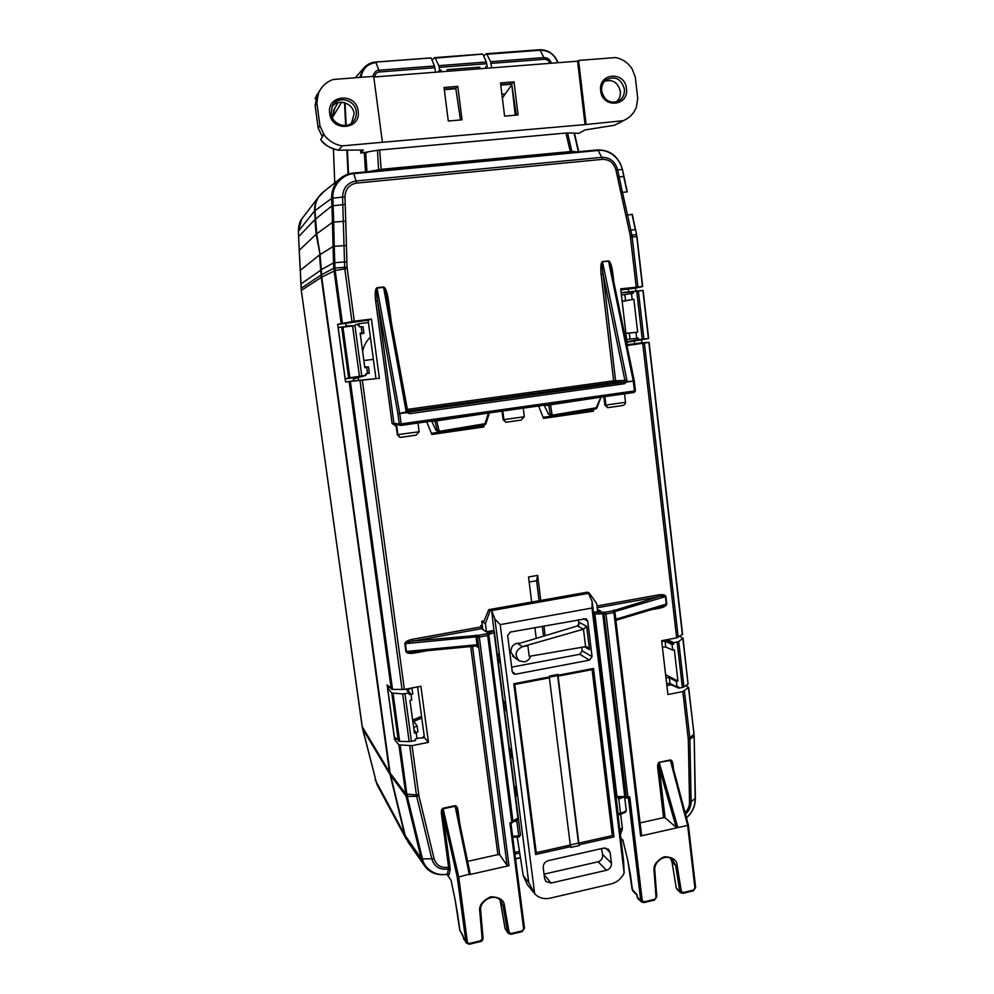 <?xml version="1.0" encoding="UTF-8"?>
<svg xmlns="http://www.w3.org/2000/svg" width="994" height="994" viewBox="0 0 994 994"><rect width="100%" height="100%" fill="white"/><g stroke="black" fill="none" stroke-linecap="round" stroke-linejoin="round"><path stroke-width="1.49" d="M408.025 842.005L404.67 834.761L389.511 772.176L321.261 277.388L319.509 254.924L300.325 270.318L301.306 290.41L362.176 726.726L376.838 784.229L406.409 839.421M621.436 295.094L631.476 293.478L632.172 299.48L633.849 299.269L637.651 332.17L635.974 332.381L636.669 338.345L638.334 338.122L638.508 339.613L648.647 338.507L626.916 342.247M621.151 292.658L643.13 290.422L632.979 291.776L633.153 293.28L631.476 293.478M353.168 377.807L353.578 380.876L345.539 381.932L337.637 324.367L345.726 323.385L346.235 326.454L338.159 327.448L345.204 378.851L353.168 377.819M621.175 292.87L632.979 291.776M638.508 339.613L626.866 341.824M667.558 639.577L673.51 642.696L677.138 642.012L682.369 687.426L683.934 686.891L678.703 641.465L677.138 642.012M678.703 641.465L682.828 638.421L688.072 684.083L683.04 638.136M679.958 636.235L682.828 638.421M688.072 684.083L683.934 686.891M682.369 687.426L678.765 688.146L668.13 683.462M389.747 687.624L387.623 688.022L394.307 736.765L399.638 741.35L409.155 741.561L415.417 740.542L415.219 739.064L416.995 738.704L416.2 732.777L417.902 731.832L417.082 725.819L412.622 719.892M387.623 688.022L391.785 693.004L402.669 693.924L408.969 692.992L406.111 689.066M353.317 378.962L365.891 375.434L361.754 375.981L354.933 325.746L352.584 326.032L359.43 376.304L361.754 375.981M359.43 376.304L349.876 377.745L342.942 327.113L341.7 327.237L348.646 377.956L349.876 377.745M348.646 377.956L345.204 378.851M338.159 327.448L341.7 327.237M342.942 327.113L352.584 326.032M354.933 325.746L346.074 325.87M375.061 779.607L404.67 834.761M661.706 641.229L665.085 641.242L672.056 644.435L673.683 644.124L673.51 642.696M673.683 644.124L664.837 640.086M678.765 688.146L678.604 686.73L676.976 687.053L669.993 683.487L666.614 683.45M364.81 367.469L366.674 367.382L367.519 373.632L365.68 373.881L365.891 375.434M411.553 688.034L407.627 690.022L410.957 694.135L409.168 694.483L408.969 692.992M359.082 325.249L359.294 326.815L361.145 326.591L362.002 332.878L360.151 333.114L364.823 367.618L366.674 367.382M636.669 338.345L626.593 339.501M367.507 373.458L369.346 373.21L368.488 366.848L364.748 367.047M360.288 334.195L363.928 333.189L363.071 326.802L361.207 326.989M632.172 299.48L625.549 300.71L624.841 294.622M625.549 300.71L622.145 301.182M672.056 644.435L672.714 650.126L665.756 647.019L665.085 641.242M665.756 647.019L662.377 647.019M625.897 333.45L629.301 333.04L629.997 339.078M635.974 332.381L629.301 333.04M676.976 687.053L676.33 681.387L677.945 681.064L674.33 649.815L672.714 650.126M665.943 677.684L669.322 677.746L669.993 683.487M676.33 681.387L669.322 677.746M413.678 727.695L417.082 725.819M413.951 729.733L416.2 732.777L414.411 733.137L409.975 700.435L411.764 700.099L410.957 694.135M411.963 687.96L412.771 693.887L411.044 694.756M364.798 367.382L368.488 366.848M360.188 333.388L362.002 332.878M363.928 333.189L360.201 333.549M320.118 254.862L316.154 234.224L299.231 250.264L298.598 236.671L314.849 219.612L316.154 234.224L316.788 234.162M622.169 301.43L633.849 299.269M637.651 332.17L625.885 333.313M677.945 681.064L665.595 674.678M298.386 231.291L301.617 219.177L303.58 216.605M315.297 219.575L314.514 211.001C314.402 205.92 315.607 201.447 318.117 197.557L324.168 191.32M348.037 174.149L346.844 149.783M345.639 125.455L344.52 102.668M334.903 107.961L332.244 117.503L333.885 109.75M437.832 72.04L439.683 70.226L439.249 67.368L486.725 63.715L486.302 62.013L438.801 65.654L439.249 67.368M438.801 65.654L435.273 58.137L482.5 54.098M432.005 59.963L434.614 57.689L435.273 58.137M486.725 63.715L487.147 66.548L485.867 67.977M483.084 54.533L486.302 62.013M441.423 71.754L441.174 70.114L439.534 71.903M441.174 70.114L439.683 70.226M487.147 66.548L485.681 66.673L485.917 68.3M447.399 71.295L447.151 69.655L479.779 67.12L477.952 68.921M480.027 68.76L479.779 67.12M515.178 658.016L510.779 652.163C511.028 645.938 514.171 642.944 520.185 643.18M412.025 745.649L398.892 744.891L394.606 739.561L387.113 684.965L392.531 689.426L404.372 689.389L420.884 686.27L428.451 742.369L412.025 745.649L418.921 795.946L434.105 858.741L422.462 858.891C424.401 869.315 436.925 876.956 447.536 873.95L448.605 867.178L441.435 813.813C441.162 810.694 441.696 808.83 443.038 808.221L455.041 805.674C456.457 805.699 457.439 807.227 457.998 810.284L459.787 823.715M434.105 858.741C436.366 865.414 441.075 868.247 448.232 867.253L448.306 869.004L450.108 869.762L449.114 874.745L447.996 874.223M632.085 889.145L632.855 890.972M620.852 838.203L622.865 840.029L627.699 860.034L632.134 889.444L636.831 894.314L638.011 898.725L641.453 901.918M368.774 171.577L380.938 169.34L571.836 151.436L567.586 133.022M531.678 602.053L528.522 576.98L537.642 575.402L540.773 600.438M543.954 625.934L545.172 635.663M536.238 638.359L534.884 627.587M619.722 828.959L622.368 828.362L620.666 814.359M660.277 606.924L666.278 604.054L665.408 596.599C664.974 595.816 662.861 595.804 659.072 596.574L658.351 594.909C662.725 594.313 665.234 594.834 665.881 596.487L666.75 603.942C666.489 605.756 664.216 607.148 659.892 608.129L651.232 609.72M640.086 822.895L663.582 817.652L657.693 767.679C657.469 764.684 657.978 762.895 659.221 762.311L670.291 759.963C671.596 760 672.491 761.479 672.975 764.423L673.534 769.257M685.065 812.583C688.047 809.7 689.538 806.258 689.538 802.245L691.103 801.773L689.886 739.188L693.986 736.517L693.837 734.355L689.799 737.772L689.886 739.188L688.32 739.598L682.841 691.551L667.906 694.533L661.644 640.695L676.653 637.85L682.605 634.371L649.094 342.371L627.301 345.514L620.703 288.832L642.683 286.52L635.551 288.148L635.887 291.08M636.222 286.943L630.246 235.603L615.957 170.049C613.845 162.892 609.297 159.326 602.339 159.363L601.792 157.338L356.274 180.958C347.552 182.548 342.992 187.903 342.582 197.011L344.669 267.287L334.99 268.082L335.202 270.517L344.806 268.877L344.669 267.287L347.03 267.175L354.299 321.161L371.433 319.074L379.397 378.292L345.539 381.932M602.339 159.363L356.684 183.082C349.217 184.499 345.316 189.096 344.955 196.887L332.878 198.129C331.797 186.276 342.433 174.074 353.765 173.664L353.28 173.068C348.037 173.602 343.464 175.615 339.563 179.106L339.55 179.119C334.146 184.25 331.511 190.674 331.636 198.402L332.878 198.129L333.686 222.122L345.763 221.153L347.03 267.175M344.955 196.887L345.763 221.153M467.602 861.376L497.882 854.616L470.709 646.547M414.163 651.94L414.187 653.095C409.391 653.779 406.633 653.269 405.875 651.542L404.819 643.739C405.08 641.838 407.577 640.36 412.324 639.316L481.009 626.916L480.823 625.437L482.276 625.176M407.254 410.559L386.703 297.417C385.523 291.192 384.492 287.825 383.585 287.328L377.061 288.086C376.241 288.869 376.391 293.093 377.484 300.772L375.657 301.058C374.813 293.205 375.247 288.745 376.999 287.701L383.522 286.943C385.486 287.564 387.088 291.764 388.331 299.554L391.698 324.876M407.08 409.429L613.646 380.801L614.342 382.292L615.572 380.603L603.06 274.12L624.928 380.478L626.841 379.894L602.55 261.956C601.817 262.702 601.979 266.752 603.06 274.12L601.134 274.406C600.426 266.852 600.885 262.59 602.501 261.584L608.502 260.888C610.304 261.497 611.732 265.535 612.789 273.027L613.832 281.936M624.543 393.823L625.524 402.272C625.512 404.024 624.394 405.13 622.169 405.589L607.806 407.652L605.868 405.08L604.849 405.043L603.867 396.743M607.632 407.639L604.849 405.043M593.654 409.267L593.406 411.23L543.519 418.399L538.611 405.962M506.294 422.214L521.067 420.102L506.058 422.239L503.076 419.592L502.007 411.143M505.822 422.226L503.076 419.592M484.115 424.972L483.854 426.973L431.881 434.453L426.699 421.779M400.669 437.372L416.026 435.161L400.234 437.397L397.911 434.8L396.569 424.823M399.886 437.348L397.314 434.701L396.159 426.053L392.096 423.481L375.657 301.058M539.096 600.736L536.586 580.732L537.642 575.402M543.519 636.16L542.277 626.232M536.586 580.732L529.156 582.024M481.009 626.916L481.581 628.655L412.833 641.093L412.324 639.316M487.458 632.942L488.849 634.507L494.055 632.445L493.844 630.432L487.072 633.737L478.735 635.253L412.833 641.093C408.186 641.838 405.714 642.696 405.415 643.665L404.819 643.739M405.875 651.542L406.471 651.468C406.944 652.201 409.093 652.399 412.895 652.064L476.399 646.013L477.058 644.733L406.471 651.468L405.415 643.665L476.027 636.856L476.051 634.992M476.598 645.976L477.903 647.231L478.338 644.82L477.443 637.042L507.126 865.414L499.721 854.865L497.882 854.616M459.7 929.812L466.422 943.144L469.379 944.225L467.404 942.113L458.706 877.031L470.212 873.9L456.967 810.172L455.041 805.674M467.404 942.113L465.938 941.914L457.265 877.155L458.706 877.031L443.138 808.781L455.14 806.233L469.33 874.633L509.015 865.687L479.319 637.042L487.669 635.526L511.823 822.473L509.934 822.883L523.627 928.744L524.484 928.098L510.991 823.703L509.934 822.883M507.126 865.414L509.015 865.687M457.091 810.744L457.998 810.284M457.265 877.155L442.864 813.924C442.392 810.769 442.492 809.054 443.138 808.781L443.038 808.221M448.232 867.253L450.046 867.315L442.864 813.924L441.435 813.813M418.921 795.946L416.685 796.331L431.881 859.114C434.49 866.867 439.969 870.172 448.306 869.004L447.536 873.95L449.114 874.745M416.685 796.331L416.411 794.877L406.857 794.156L407.279 796.38L416.685 796.331M416.946 738.293L424.438 737.672L428.451 742.369M394.606 739.561L396.581 739.163M424.438 737.672L417.579 686.891M353.578 380.876L379.397 378.292M375.931 378.267L368.091 320.167L371.433 319.074M368.091 320.167L345.726 323.385M337.637 324.367L354.299 321.161M356.684 183.082L353.765 173.664L598.115 150.492L601.792 157.338C609.918 157.3 615.199 161.463 617.622 169.825L622.232 169.527C620.542 158.568 608.552 148.889 598.115 150.492L597.456 149.92L353.417 173.055M615.957 170.049L617.622 169.825L622.468 192.426L627.015 191.854L623.698 176.497L617.448 177.131M629.19 230.558L630.83 230.223L627.549 215.052L622.468 192.426L620.828 192.761M630.246 235.603L631.886 235.267L632.134 236.771L636.732 236.796L636.359 234.497L631.886 235.267L630.83 230.223L635.315 229.502L632.035 214.319L625.909 215.4M628.618 291.963L628.283 289.03L620.828 289.937M628.283 289.03L635.551 288.148M641.515 339.873L641.851 342.793L649.094 342.371M641.851 342.793L634.619 343.75L634.284 340.843M627.202 344.732L634.619 343.75M667.16 688.121L667.049 687.165M685.798 685.636L688.693 687.45L682.841 691.551M666.875 685.636L671.149 684.791M685.487 814.161C689.165 810.88 691.041 806.755 691.103 801.773L695.365 798.319L694.185 736.194L695.166 798.679C695.117 806.196 692.209 812.558 686.432 817.727M672.317 764.697L672.975 764.423M694.918 887.99L693.489 890.065L683.139 892.537L681.312 891.307L677.163 865.501C676.815 859.934 672.516 857.014 664.29 856.741C656.525 860.705 653.12 865.414 654.052 870.881L656.052 897.309L654.599 899.334L644.1 901.831L643.95 902.614L641.565 902.03L640.708 900.365L628.419 798.12L629.774 796.803L627.959 797.2L605.93 613.969L613.894 612.515L640.633 835.991L687.649 825.393L694.918 887.99L695.626 887.468L688.395 825.095L672.031 763.603L670.291 759.963M672.031 763.616L688.395 825.095L687.649 825.393L670.403 760.497L659.221 762.311M676.231 827.356L659.196 767.753L665.085 817.826L676.231 827.356L677.858 827.592L659.333 762.845L659.196 767.753L657.693 767.679M665.085 817.826L663.582 817.652M640.633 835.991L641.565 835.308L614.814 612.217M659.979 607.073L659.892 608.129M661.656 606.564L615.994 620.293M624.704 797.61L626.307 810.843L620.529 813.502L620.032 814.645L618.057 813.527L613.447 775.395M624.99 812.185L626.307 810.843M622.368 828.362L620.43 834.761M387.113 299.666L388.331 299.554M396.121 424.761L396.159 426.053M416.026 435.161L419.133 431.769L417.977 423.009M431.433 433.334L479.282 426.463L483.854 426.973M479.282 426.463L479.394 425.656M502.802 411.031L503.883 419.654L524.31 416.747L523.229 408.136M521.067 420.102L524.31 416.747M543.084 417.306L587.529 410.932L593.406 411.23M587.529 410.932L587.64 410.137M604.861 396.606L605.868 405.08L625.524 402.272M612.006 273.101L612.789 273.027M611.894 273.064L608.502 260.888M515.116 820.584L515.302 821.417L513.525 821.504M524.472 928.234L522.123 931.527M493.844 630.432L486.178 631.824L481.581 628.655M446.977 874.322L451.052 880.187L455.103 899.657L459.737 930.011L463.105 935.926M321.31 269.61L320.08 254.576L333.027 246.549L333.549 262.901L321.31 269.61L321.721 277.152L390.083 772.959L405.254 835.619L408.683 842.962L424.04 865.115M346.322 245.481L334.257 246.338L334.779 262.702L346.831 261.77M597.208 607.756L659.072 596.574L613.186 610.788L605.234 612.242L593.48 612.354L600.711 611.024L597.419 609.459M596.661 636.893L593.493 612.478M632.631 890.723L630.258 873.9M617.833 813.328L620.529 813.502L618.753 798.816L620.778 797.474M383.522 286.943L405.987 410.534L407.788 411.553L406.906 412.634L399.774 413.616L376.999 287.701M544.103 405.192L548.551 414.299L551.384 415.281M548.067 404.633L548.837 405.453L544.14 405.254M550.701 404.26L548.837 405.453L550.241 414.349L548.526 414.237M600.19 397.265L550.527 404.782L552.068 414.697L550.241 414.349L551.583 415.293L596.872 407.664M600.5 398.147L595.642 408.981L551.832 415.268M431.62 421.083L436.043 430.402L438.342 431.433M434.328 420.698L435.148 421.543L431.644 421.145M436.826 420.35L435.148 421.543L437.298 430.514L436.018 430.34M488.427 413.057L436.726 420.872L439.099 430.887L437.298 430.514L438.627 431.471L485.904 423.556M488.998 413.926L488.29 413.591L484.612 424.898L485.755 424.065M523.627 928.744L522.036 931.676L511.09 934.161M514.867 820.51L517.949 818.037L516.83 820.994L518.756 835.929L512.606 836.252M515.849 820.162L516.83 820.994L515.302 821.417M519.191 836.811L518.756 835.929L520.508 835.146L494.267 631.612M477.282 646.199L476.486 646.001M463.415 937.976L466.422 943.144L469.379 944.225M459.949 930.782L457.6 914.12M447.412 874.223L448.542 874.944M390.505 775.146L406.024 796.032L407.279 796.38L422.462 858.891L421.195 858.481L424.811 866.221C430.228 873.154 437.745 875.826 447.35 874.235L447.375 874.235M405.254 835.619L421.195 858.481L406.024 796.032L398.892 744.891M341.141 323.174L333.748 268.281L321.509 274.766M345.241 204.404L331.921 205.882L332.443 222.358L316.726 233.801L320.08 254.576M623.772 176.634L622.48 169.552C618.516 156.344 610.179 149.808 597.456 149.92L353.342 173.043C348.198 173.528 343.613 175.553 339.563 179.106L322.28 192.811C317.384 197.284 314.936 203.236 314.949 210.678L316.726 233.801M693.489 890.065L693.303 890.848L683.114 893.159M615.733 619.299L615.87 620.405M593.741 612.826L594.872 614.106L602.749 613.77L602.998 611.944M619.858 797.548L618.753 798.816L616.951 796.542L625.189 797.623M401.079 425.395L634.085 392.481L634.445 390.965L401.154 423.866L399.774 413.616L397.923 413.802L399.29 424.04L393.91 423.307L377.484 300.772L397.923 413.802L407.751 411.516L408.944 412.063L407.788 411.578M601.134 274.406L613.646 380.801L624.928 380.478L624.928 381.361L626.692 381.671L626.841 379.894M324.628 190.96L322.28 192.811M634.184 380.988L635.427 390.766L634.445 390.965L633.302 381.137L626.754 382.044L624.928 381.361L623.834 382.193L408.447 411.988M348.559 173.987L347.366 149.783M346.161 125.393L345.055 102.829M379.683 149.995L381.224 170.396M565.921 133.047L570.519 152.467M483.693 55.95L486.24 53.813L486.923 54.248L490.527 61.69L491.682 67.853M359.741 77.433L363.456 68.412C366.537 64.772 370.526 62.684 375.446 62.125L430.8 57.975M435.558 72.214L434.477 65.989L431.371 58.422M434.9 67.704L379.248 71.978C376.515 72.45 375.061 74.103 374.924 76.923M549.794 63.33C548.874 60.684 547.085 59.329 544.426 59.28L543.917 57.602L490.527 61.69M501.895 94.194L505.275 93.921M539.419 49.824L540.127 50.247C548.576 50.247 554.441 54.397 557.758 62.721M361.095 77.321C362.524 68.71 367.482 63.802 375.968 62.585L378.888 70.239C376.316 70.189 374.266 72.251 372.762 76.414M551.434 63.206C550.117 59.491 547.607 57.627 543.917 57.602L540.127 50.247L486.923 54.248M379.248 71.978L378.888 70.239L434.477 65.989M522.509 646.696L518.16 643.789L522.484 646.684L527.876 645.702L522.509 646.696C515.277 650.275 514.209 655.009 519.303 660.911L524.434 661.867C527.528 661.134 529.591 659.221 530.622 656.102M533.182 891.941L527.354 884.648L523.254 875.702L528.733 882.51L494.863 619.001L491.657 610.564L588.46 593.356L592.175 601.532L623.573 860.754L624.145 873.018L592.014 608.03L500.181 624.63L534.673 893.755C538.847 897.955 543.979 899.433 550.067 898.191L611.086 883.952C616.988 882.399 621.337 878.746 624.145 873.018M497.162 653.754L499.522 655.195L497.124 653.456M491.657 610.564L493.931 630.507M503.287 701.342L505.673 703.044L503.237 701.006M509.363 748.594L511.773 750.545L509.313 748.209M611.434 863.214C611.521 866.78 609.881 869.116 606.514 870.259L598.164 861.786C601.42 860.63 602.898 858.182 602.588 854.455L611.434 863.214L610.13 852.566L605.383 847.957M544.14 874.819L551.098 883.032L606.514 870.259M551.098 883.032L545.905 881.454L544.613 878.547L543.246 867.774C543.134 864.171 544.811 861.786 548.266 860.655L603.793 848.081L608.465 849.249L610.13 852.566M589.566 660.128L515.588 674.205L513.476 673.783L512.258 671.77L507.648 635.638L510.22 632.085L586.1 618.728L587.727 620.989L592.064 656.624L589.566 660.128L579.738 654.288L582.186 650.859L581.738 647.256M549.595 676.889L549.371 677.833L514.78 684.481L513.799 683.773L549.595 676.889L549.483 676.057L558.181 674.392L558.293 675.224L593.505 668.453L592.101 669.621L558.069 676.156L578.831 843.123L612.316 835.606L592.101 669.621M513.799 683.773L535.604 854.505L570.804 846.59L570.916 847.41L579.465 845.484L579.365 844.676L613.994 836.898L593.505 668.453M484.016 620.902L481.779 621.3L482.848 629.525M511.674 667.148L579.738 654.288M579.005 624.878L578.371 619.66M517.203 837.023L523.254 875.702M486.426 631.774L485.383 623.71L483.457 622.418L488.713 609.682L491.347 610.378M481.779 621.3L483.457 622.418M515.19 793.871L516.644 795.411L515.849 789.236L514.407 787.72M516.644 795.411L517.588 795.809M514.221 786.304L516.644 788.453L514.171 785.881M516.358 788.515L515.849 789.236M612.292 767.629L613.273 768.611L614.019 774.686L613.236 775.444M613.062 768.238L612.366 768.213M597.667 611.583L596.711 603.669L589.206 592.983L588.46 593.356M589.206 592.983L587.379 592.163L488.713 609.682M527.876 645.702L529.218 656.363L585.603 646.634L587.23 647.019L589.504 649.654L584.522 646.796M512.569 656.164L518.756 660.525M494.863 619.001L500.181 624.63M592.014 608.03L592.175 601.532M522.484 646.647L583.503 629.19L586.659 626.295L589.504 649.654M528.733 882.51L534.673 893.755M490.166 610.577L485.383 623.71M598.164 861.786L544.053 874.148M601.507 848.603L602.588 854.455M518.16 643.789L577.464 625.959L579.614 622.604L586.659 626.295M579.465 845.484L578.483 843.074L557.646 675.547L558.181 674.392M570.27 844.925L578.483 843.074M549.545 677.113L557.646 675.547M514.78 684.481L536.263 852.666L570.283 845.037L549.371 677.833M570.283 845.037L570.804 846.59M579.365 844.676L578.831 843.123M558.069 676.156L558.293 675.224M511.488 750.607L511.773 757.527L512.718 757.937M505.374 703.106L505.673 710.064L506.629 710.486M499.224 655.257L499.522 662.265L500.479 662.7M608.726 738.182L609.496 737.436L608.763 731.323L607.819 730.627M603.072 691.513L603.855 690.755L603.109 684.605L602.153 683.934M597.382 644.51L598.152 643.752L597.406 637.564L596.462 636.918M613.994 836.898L612.316 835.606M536.263 852.666L535.604 854.505M413.728 721.358L421.791 718.066M424.189 735.833L422.313 738.033M412.672 719.954L421.58 716.55M370.377 337.103C366.364 341.079 363.779 345.875 362.636 351.478M368.401 322.503L359.343 323.684L357.828 325.299M511.835 85.024L515.252 115.205M511.562 85.049L502.368 98.008M358.126 111.055C361.344 129.717 331.598 132.339 329.685 113.428C326.479 94.604 356.349 92.231 358.126 111.055M331.114 113.627C332.108 124.213 346.484 129.518 353.044 121.79C355.603 118.932 356.66 115.503 356.212 111.527C355.156 99.201 336.966 95.163 332.232 106.296L331.114 113.627M626.444 88.615C629.14 106.408 602.202 108.781 600.699 90.765C598.015 72.823 625.064 70.673 626.444 88.615M601.668 90.976C604.352 100.58 610.005 103.948 618.641 101.065C622.853 98.431 624.766 94.43 624.394 89.075C621.076 78.489 614.876 75.494 605.768 80.104C602.65 82.887 601.283 86.515 601.668 90.976M331.971 106.892C337.798 98.071 353.156 102.891 354.1 113.763L351.528 123.157M604.588 81.247C612.764 79.098 618.019 82.465 620.355 91.386C620.728 95.797 619.349 99.35 616.205 102.034M373.694 76.339L382.417 142.279L342.209 145.882C334.779 144.652 328.703 140.937 323.982 134.737L319.944 125.679L316.85 103.053L318.192 93.883L319.757 90.566C322.951 85.136 327.448 81.446 333.238 79.483L373.694 76.339M457.799 86.391L444.032 87.497L448.294 121.02L462.024 119.827L457.799 86.391L455.774 88.267L460.495 119.951M382.417 142.279L585.044 124.598L577.589 61.181L373.794 77.01M513.997 81.856L500.504 82.949L504.604 116.124L518.048 114.956L513.997 81.856L511.637 83.745L516.308 115.105M444.243 89.199L455.774 88.267M511.637 83.745L500.715 84.627M360.437 149.97L360.81 153.051L378.528 150.106L567.002 132.947L578.955 133.345L584.919 129.965L614.466 125.256L624.953 119.839M577.589 61.181L578.583 60.448L615.584 57.577C622.43 58.907 627.922 62.647 632.072 68.785L635.315 77.072L637.738 98.456L636.396 107.153C634.458 112.136 631.277 116.025 626.841 118.82L618.43 123.38M622.828 120.721L585.044 124.598M342.209 145.882L338.457 150.206L363.369 150.019L360.847 153.026M316.03 99.4L315.073 98.543L318.192 93.883M323.845 133.768L322.056 136.116L322.193 137.085L323.982 134.737M318.49 94.467L316.738 97.188L315.123 105.687L316.85 103.053M319.944 125.679L318.192 128.114L315.123 105.687M322.056 136.116L318.192 128.114M318.428 94.057L316.738 97.188M320.727 139.545L322.193 137.085M578.583 60.448L586.05 124.014M444.306 89.671L455.836 88.739M500.777 85.099L511.711 84.217M338.469 150.206C329.436 147.982 323.51 144.441 320.714 139.545L320.714 139.533C325.349 145.472 331.25 149.025 338.432 150.181M300.312 270.343L299.231 250.264L300.933 283.961L321.323 269.809M362.151 726.577L389.511 772.176M321.261 277.388L301.294 290.422L362.524 728.552M389.921 774.363L362.524 728.614L376.838 784.229M321.05 275.003L301.12 288.31L301.294 290.422M638.384 291.105L643.888 338.929M648.411 338.507L642.894 290.459M560.653 414.784L560.554 414.013M398.37 741.064L391.785 693.004M409.155 741.561L402.669 693.924M393.065 693.377L399.638 741.35M636.732 291.317L642.236 339.128M556.727 415.343L556.64 414.585M411.429 741.338L404.968 693.75M314.514 211.001L298.386 231.229L299.231 250.314M318.117 197.557L301.629 219.165C299.703 221.463 298.622 225.489 298.374 231.254L298.61 236.734M332.319 117.69L341.638 102.22M334.742 182.933L333.425 148.951L334.767 182.921M630.295 874.211L627.699 860.009M636.831 894.314L637.166 897.073L640.708 900.365L642.236 900.527L629.774 796.803M514.693 852.417L519.054 851.436M596.996 605.992L658.351 594.909M689.538 802.245L688.32 739.598M676.653 637.85L642.733 343.464M362.375 380.54L404.372 689.389M427.408 650.685L414.187 653.095M514.917 854.107L519.278 853.125M472.523 646.386L499.721 854.865M418.685 794.691L416.411 794.877L409.739 745.835M360.039 380.826L402.085 689.612M347.154 268.554L344.806 268.877L351.963 321.472M630.457 236.895L632.134 236.771L637.887 286.769M678.231 637.353L644.385 343.228M688.233 738.368L689.799 737.772L684.406 690.979M614.752 611.645L615.932 619.225L666.75 603.942M613.82 609.943L615.013 611.546L665.881 596.487M619.933 830.611L622.281 830.089M400.458 425.37L392.096 423.481M395.575 424.674L395.55 426.14M419.133 431.769L397.314 434.701M611.186 269.163L634.259 380.814L633.24 380.764L608.564 261.26L602.501 261.584M400.793 425.42L399.29 424.04L401.154 423.866L401.054 425.407L634.085 392.481L635.427 390.779L634.284 380.951L626.692 381.671L624.543 383.709L623.834 382.193L614.342 382.292L407.428 411.019M520.061 857.66L515.513 858.679M510.891 823.628L512.929 821.789L510.991 823.703L524.484 928.098L522.061 931.664L511.04 934.298M476.288 646.025L477.903 647.231M522.111 930.893L511.078 933.515L509.114 932.273L504.443 905.708C504.008 899.968 499.386 896.986 490.576 896.787C482.326 900.937 478.723 905.82 479.767 911.448L482.165 938.684L480.624 940.771L469.416 943.443M450.046 867.315L450.108 869.762M390.083 772.959L405.589 793.734L406.857 794.156L400.172 745.264M391.263 689.153L349.205 381.982M342.371 322.951L335.202 270.517L321.721 277.152M392.531 689.426L350.435 381.882M334.257 246.338L333.686 222.122L332.443 222.358L333.027 246.549L334.257 246.338M627.264 191.867L622.48 169.552M636.806 236.92L642.435 286.508M648.858 342.433L682.393 634.669M688.494 687.811L694.023 733.957M688.333 825.169L695.626 887.468M644.1 901.831L642.236 900.527M612.528 767.803L608.924 738.144M608.005 730.565L603.271 691.476M602.352 683.884L597.58 644.472M627.699 860.034L622.865 840.265M619.871 798.654L622.244 797.586M627.959 797.2L627.748 798.269L626.034 797.064L627.959 797.2M637.104 896.675L637.8 898.514M635.328 390.816L634.147 392.468M488.775 635.129L512.929 821.789L488.812 635.042L487.669 635.526L487.072 633.737L488.812 635.042L486.886 633.6M488.675 634.594L512.929 820.945L517.949 818.037L494.055 632.445M478.338 644.82L477.058 644.733L476.027 636.856L477.319 636.943L478.611 635.166M477.443 637.042L478.735 635.253L479.319 637.042L477.443 637.042M469.441 944.089L480.574 941.554L480.624 940.771M483.047 938.212L480.649 941.417M480.674 910.989L483.072 938.063L482.165 938.684M469.392 944.225L480.574 941.554C481.891 941.455 482.711 940.299 483.072 938.063L480.686 910.864C479.083 900.092 495.347 892.388 501.051 901.148C495.124 892.339 479.158 899.831 480.649 910.777L479.767 911.448M501.051 901.148L502.952 905.584L504.443 905.708M508.096 933.229L511.003 934.298L508.096 933.229L505.114 928.483L500.467 902.117L502.952 905.584L507.636 932.124L509.114 932.273M511.003 934.298L511.078 933.515M457.625 914.331L455.103 899.657M334.99 268.082L334.779 262.702L333.549 262.901L333.748 268.281L334.99 268.082M642.683 286.52L636.992 236.833L632.283 214.306M614.789 612.018L613.894 612.515L613.186 610.788L614.789 612.018M604.973 612.118L603.731 613.857L625.773 796.84L624.779 796.616L602.749 613.77L603.992 613.981L605.234 612.242L605.93 613.969L603.992 613.981L626.369 797.822M644.087 902.465L654.45 900.117L654.599 899.334M654.735 870.582L656.798 896.812L656.052 897.309M654.487 900.104L656.81 896.849L654.798 870.446C653.592 861.127 665.992 853.399 672.217 859.313C665.707 853.349 653.58 860.903 654.723 870.272L654.052 870.881M672.217 859.313L675.622 865.401L677.163 865.501M683.139 892.537L682.965 893.32L680.604 892.724L676.218 887.928L672.081 862.307L675.622 865.401L679.772 891.183L681.312 891.307M641.565 835.308L614.876 612.118L613.025 610.714M625.35 797.523L624.779 796.616L616.951 796.542L594.872 614.106M624.543 383.709L409.652 413.653L408.621 412.038M409.652 413.653L406.906 412.634L405.987 410.534M596.686 408.248L595.692 408.981M500.467 902.117L499.758 899.756L500.467 902.117M314.949 210.678L331.636 198.402L331.921 205.882L315.284 219.264M672.081 862.307L670.478 858.195L672.081 862.307M438.95 431.446L484.612 424.898M500.417 901.869L505.064 928.371L508.033 933.142M505.064 928.222L505.573 929.589M377.509 150.318L378.627 170.645M571.774 151.436L572.32 152.306M577.427 151.821L571.836 151.436L572.382 152.293M672.019 861.935L676.156 887.53M365.543 171.887L364.301 152.728M366.96 171.751L365.717 152.604M544.426 59.28L490.999 63.392M574.246 133.768L578.396 151.722M587.727 620.989L583.341 618.753M582.186 650.859L592.064 656.624M585.603 646.634L583.466 629.19L577.464 625.959M512.258 671.733L515.588 674.205M510.332 756.136L511.773 757.527M510.978 751.315L509.537 749.948M504.865 703.814L503.449 702.609M504.256 708.846L505.673 710.064M498.715 655.965L497.311 654.947M498.118 661.221L499.522 662.265M363.866 360.487L373.384 359.393M420.338 718.351L419.17 717.022M317.745 93.734L315.073 98.543M643.13 290.422L648.647 338.494M300.933 283.961L301.107 288.335M358.573 380.217L358.213 377.596M334.071 109.377L338.047 102.655M434.763 57.615L482.637 54.024M622.169 405.589L607.955 407.627M622.903 840.415L620.89 838.601M628.457 798.107L626.531 797.971M636.843 895.109L632.843 890.959M386.716 297.442L407.751 411.516M600.749 397.824L601.345 397.103M489.172 413.653L489.769 412.87M515.538 858.915L520.111 857.897M515.749 820.224L512.929 821.852M512.742 837.246L519.079 836.923M519.104 836.923L520.508 835.146L494.267 631.265M476.399 646.013L412.895 652.064M470.212 873.9L456.967 810.185M451.015 880.137L455.078 899.657M463.726 939.144L463.067 935.665M694.185 736.194L688.693 687.45M686.469 817.863C692.42 812.533 695.378 806.022 695.365 798.319M695.626 887.505L693.352 890.835M643.95 902.614L641.565 902.03M654.45 900.117L643.988 902.602M682.965 893.32L680.604 892.724M693.303 890.848L683.015 893.308M625.648 812.061L620.144 814.595M620.045 814.645L618.529 814.409M626.468 797.921L625.226 797.623M636.607 234.485L635.564 229.49M600.724 397.886L596.872 408M596.86 408.037L595.642 408.981L551.583 415.293M438.627 431.471L484.625 424.91L485.904 423.804L489.147 413.715M680.505 892.637L677.051 889.456M355.293 77.768L363.456 68.424C367.022 64.386 371.06 62.262 375.558 62.063L430.936 57.901M578.744 151.697L574.594 133.743M558.094 62.684C554.354 53.887 548.179 49.576 539.58 49.75M539.593 49.75L486.401 53.738M597.096 637.117L596.437 636.769M608.527 730.938L607.781 730.404M515.215 794.057L516.805 795.734M511.947 757.875L510.357 756.335M602.836 684.195L602.128 683.748M499.721 662.638L498.156 661.47M505.871 710.437L504.281 709.07M355.119 324.864L359.343 323.684M440.404 431.247L440.479 432.03M552.453 415.181L552.676 415.927M352.112 122.684L353.044 121.79M617.846 101.463L618.641 101.065M316.365 95.896L319.757 90.566M367.258 152.467L360.81 153.051"/></g></svg>
